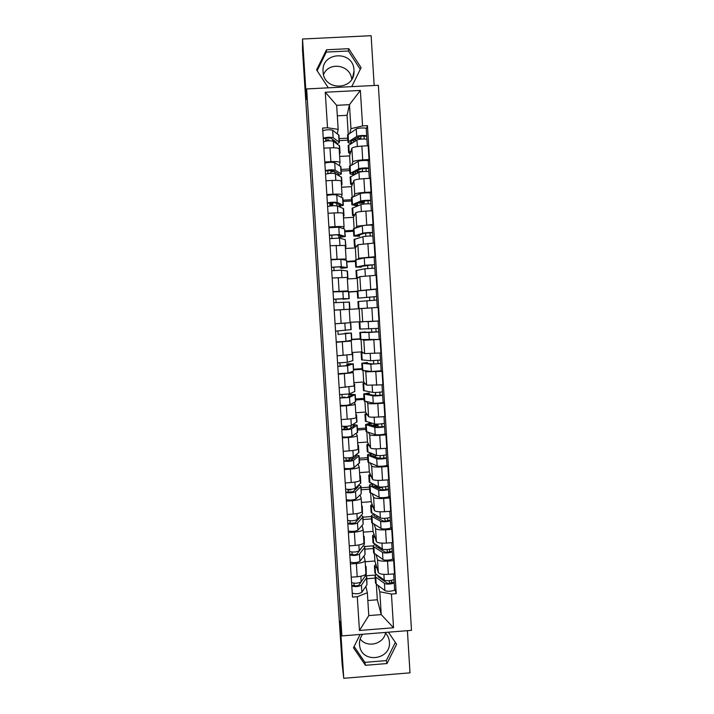 <?xml version="1.0" encoding="UTF-8"?>
<svg xmlns="http://www.w3.org/2000/svg" width="714" height="714" viewBox="0 0 714 714"><rect width="100%" height="100%" fill="white"/><g stroke="black" fill="none" stroke-linecap="round" stroke-linejoin="round"><path stroke-width="1.07" d="M385.542 633.041C383.356 644.34 366.907 648.196 360.177 638.959M384.971 632.47C387.648 635.094 389.13 638.28 389.407 642.02C391.281 659.682 362.498 663.94 359.74 646.384L359.481 644.43C359.294 640.672 360.365 637.281 362.694 634.255M353.974 70.159L354.001 71.097C354.84 90.616 323.576 91.276 323.094 71.712L323.094 71.632C321.175 51.569 353.492 50.069 353.974 70.159M374.172 85.493L371.128 35.7L302.531 39.011L302.513 50.078L342.122 664.181L343.746 678.3L409.997 672.847L407.417 630.667M341.881 635.915L411.487 630.346L378.358 85.278L306.645 88.929L341.881 635.915L340.078 621.332L343.746 678.3M323.54 74.568C328.886 61.154 350.592 64.813 351.734 79.29M302.531 39.011L306.431 99.469L306.645 88.929M365.157 561.748L374.895 561.008L378.304 572.539C379.312 574.02 382.65 574.618 388.345 574.342L394.494 573.869L393.682 560.66L387.523 561.124C381.838 561.409 378.491 560.847 377.492 559.446L376.126 555.028M363.935 555.992L365.068 560.428C364.827 561.9 361.927 562.927 356.357 563.507L357.196 576.742C362.766 576.153 365.657 575.082 365.898 573.529L365.086 560.606M357.196 576.742L351.234 577.198M392.664 557.929L393.682 560.66M364.702 546.496L373.19 545.862M356.357 563.507L350.387 563.962M373.36 548.548L364.979 549.182M363.292 532.135L373.047 531.403L376.376 541.569C377.367 542.863 380.714 543.363 386.408 543.077L392.575 542.613L391.763 529.36L385.587 529.824C379.893 530.109 376.546 529.645 375.555 528.431L374.225 524.549M349.235 545.88L355.215 545.434C360.784 544.871 363.694 543.907 363.944 542.533L363.123 529.538M390.763 526.977L391.763 529.36M362.971 517.168L371.36 516.543M362.007 525.495L363.114 529.386C362.864 530.681 359.954 531.609 354.376 532.153L348.387 532.599M371.503 518.908L363.114 519.524M361.418 502.424L371.191 501.71L374.439 510.492C375.421 511.608 378.768 512.009 384.471 511.715L390.647 511.26L389.826 497.97L383.65 498.417C377.938 498.72 374.6 498.354 373.618 497.31L372.306 493.972M347.236 514.464L353.225 514.018C358.803 513.491 361.73 512.625 361.989 511.429L361.168 498.381M388.853 495.927L389.826 497.97M361.114 487.751L369.522 487.144M375.091 486.743L376.778 486.618M360.079 494.9L361.159 498.247C360.891 499.363 357.964 500.184 352.377 500.701L346.388 501.139M369.647 489.17L361.248 489.777M359.544 472.623L369.325 471.918L372.494 479.317C373.467 480.245 376.813 480.558 382.526 480.254L388.711 479.808L387.889 466.474L381.704 466.911C375.983 467.224 372.646 466.947 371.673 466.09L370.387 463.306M345.228 482.941L351.226 482.503C356.822 482.004 359.749 481.245 360.026 480.227L359.196 467.117M386.934 464.778L387.889 466.474M349.155 458.968L352.894 458.7M359.258 458.254L367.674 457.656M358.142 464.216L359.187 467.001C358.91 467.938 355.974 468.652 350.378 469.143L344.371 469.571M367.781 459.343L359.365 459.941M357.66 442.725L367.46 442.037L370.548 448.035C371.512 448.785 374.85 449.008 380.571 448.687L386.774 448.249L385.953 434.871L379.75 435.299C374.02 435.62 370.682 435.451 369.718 434.772L368.46 432.532M343.211 451.31L349.217 450.891C354.822 450.418 357.768 449.758 358.053 448.927L357.223 435.745M385.016 433.532L385.953 434.871M357.402 428.659L365.827 428.079M356.197 433.425L357.214 435.656C356.929 436.415 353.974 437.022 348.37 437.486L342.354 437.905M365.916 429.426L357.482 430.007M355.768 412.737L365.586 412.067L368.594 416.664C369.549 417.226 372.887 417.342 378.616 417.021L384.828 416.592L383.998 403.169L377.786 403.588C372.056 403.919 368.71 403.838 367.764 403.356L366.514 401.67M341.185 419.582L347.209 419.172C352.823 418.725 355.777 418.172 356.072 417.529L355.242 404.285M383.088 402.178L383.998 403.169M355.527 398.974L363.97 398.403M354.242 402.544L355.233 404.213C354.938 404.784 351.975 405.284 346.352 405.722L340.328 406.132M364.033 399.412L355.59 399.983M353.876 382.659L363.712 382.008L366.63 385.176L382.874 384.828L382.044 371.36L365.8 371.833L364.542 370.709M339.159 387.756L354.09 386.024L353.252 372.717M381.151 370.727L382.044 371.36M353.653 369.2L362.114 368.647M352.261 371.557L353.252 372.672L338.302 374.252M362.159 369.308L353.698 369.87M351.975 352.493L361.828 351.85L364.658 353.6L380.91 352.966L380.08 339.445L363.828 340.203L362.471 339.65M337.124 355.813L352.1 354.421L351.261 341.042L336.258 342.274M360.293 339.525L380.08 339.445M351.779 339.337L360.249 338.793M350.235 340.48L351.252 341.015M360.267 339.114L351.797 339.659M350.074 322.219L378.947 320.988L378.117 307.431L349.262 309.394M335.08 323.772L350.101 322.719L349.253 309.269L334.214 310.188M359.32 290.714L376.974 288.911L376.135 275.309L359.865 276.648L357.241 278.389L347.352 278.987M348.789 291.821L357.277 291.303M333.027 291.624L348.102 290.901L347.093 291.428M357.295 291.526L348.798 292.053M376.064 289.232L376.974 288.911M348.102 290.893L347.254 277.416L332.162 277.996M357.571 259.378L358.723 258.236L374.993 256.728L374.154 243.081L357.875 244.715L355.34 247.91L345.433 248.499M346.87 261.369L355.376 260.86M330.975 259.378L346.094 258.986L345.228 260.083M355.411 261.44L346.906 261.958M374.172 257.388L374.993 256.728M346.085 258.95L345.237 245.455L330.1 245.696M355.67 227.953L356.723 226.24L373.011 224.446L372.172 210.755L365.889 211.112C360.106 211.505 356.768 212.031 355.875 212.674L353.43 217.333L343.505 217.904M344.951 230.827L353.466 230.327M328.913 227.016L335 226.659C340.676 226.383 343.702 226.49 344.077 226.972L343.273 228.641M353.528 231.256L345.005 231.755M372.208 225.463L373.011 224.446M344.068 226.909L343.22 213.397C342.845 212.826 339.81 212.674 334.125 212.942L328.038 213.29M353.725 196.439L354.724 194.146C355.608 193.387 358.946 192.807 364.738 192.405L371.021 192.048L370.173 178.313L363.89 178.661C358.089 179.071 354.751 179.696 353.876 180.535L351.511 186.666L341.569 187.22M343.015 200.179L351.556 199.697M326.842 194.547L332.938 194.208C338.632 193.958 341.667 194.172 342.051 194.851L341.301 197.1M351.636 200.982L343.104 201.473M370.245 193.44L371.021 192.048M342.051 194.761L341.194 181.222C340.81 180.463 337.767 180.205 332.064 180.446L325.968 180.785M351.77 164.809L352.716 161.944C353.591 160.989 356.929 160.302 362.73 159.891L369.022 159.552L368.174 145.763L361.873 146.102C356.072 146.522 352.734 147.254 351.868 148.28L349.592 155.902L339.632 156.437M341.087 169.441L349.637 168.968M324.772 161.98L330.868 161.641C336.58 161.418 339.632 161.748 340.025 162.622L339.32 165.461M349.735 170.619L341.185 171.092M334.491 171.458L330.921 171.655M368.263 161.31L369.022 159.552M340.016 162.506L339.159 148.949C338.766 147.994 335.705 147.619 329.993 147.834L323.888 148.164M350.199 165.639L349.592 155.902M352.163 197.1L351.511 186.666M354.117 228.462L353.43 217.333M356.072 259.717L355.34 247.91M358.017 290.875L357.241 278.389M359.936 321.595L359.142 308.769M361.828 351.85L361.061 339.614M363.712 382.008L362.998 370.521M365.586 412.067L364.916 401.33M367.46 442.037L366.835 432.041M369.325 471.918L368.745 462.654M371.191 501.71L370.655 493.178M373.047 531.403L372.556 523.594M374.895 561.008L374.448 553.921M367.835 600.519L377.313 599.778L381.231 614.602L379.812 591.763L378.027 585.409M377.313 599.778L376.34 584.15M365.854 586.399L367.344 592.736L368.781 615.593L381.231 614.602L393.53 627.758L359.437 630.48L357.286 596.717L367.344 592.736M375.207 578.108L366.844 578.751M348.227 134.08L347.058 115.32L349.458 104.655L336.66 105.324L338.168 129.35L327.521 127.788L322.603 128.047L352.502 597.091L357.286 596.717M327.521 127.788L325.263 92.231L360.374 90.437L362.569 125.923L350.958 128.672L349.458 104.655L360.374 90.437M379.812 591.763L391.45 594.048L396.216 593.682L367.46 125.664L362.569 125.923M391.45 594.048L393.53 627.758M360.133 634.46L353.492 647.768L365.452 665.305L386.988 663.547L396.609 644.287L388.407 632.193M351.752 86.626L361.088 67.678L348.771 48.686L326.503 49.775L316.597 69.901L328.288 87.822M347.058 115.32L337.32 115.829M349.798 133.09L350.958 128.672M338.168 129.35L337.32 133.714M339.141 138.605L347.709 138.15M394.565 588.782L396.216 593.682M365.63 575.805L375.573 575.038M366.282 129.073L367.46 125.664M355.224 139.757L353.671 139.837M347.834 140.149L339.266 140.613M377.438 424.098L377.483 424.696M375.484 392.468L375.644 395.038M373.52 360.74L373.725 364.024M371.548 328.904L371.762 332.313M369.575 297.015L369.79 300.46M367.603 265.081L367.808 268.428M365.622 233.175L365.818 236.289M363.756 202.928L363.828 204.052M359.437 630.48L368.781 615.593M336.66 105.324L325.263 92.231M354.117 646.509L364.916 662.351L386.274 660.602L395.351 642.43M386.274 660.602L386.988 663.547M364.916 662.351L365.452 665.305M360.267 69.356L348.361 51.006L326.289 52.086L317.123 70.713M326.289 52.086L326.503 49.775M348.361 51.006L348.771 48.686M366.103 566.943L366.309 574.493L361.204 581.794C358.366 583.365 355.153 583.633 351.574 582.597M365.416 565.863L366.086 566.72L365.55 567.969M364.113 577.635L358.856 585.168C357.062 586.024 355.474 586.087 354.09 585.355L353.948 583.204M354.09 585.355L351.761 585.534M365.461 575.716L366.728 576.957L366.514 577.787L361.418 585.168C358.58 586.765 355.367 587.033 351.797 585.971M366.746 577.189L366.951 584.757L361.873 592.317C359.035 593.95 355.831 594.218 352.252 593.129M377.768 575.377L378.152 576.707L386.89 582.999C388.987 583.543 390.549 583.365 391.558 582.481L394.164 582.312C394.744 583.856 386.104 584.82 384.444 583.383L384.882 590.523C386.551 591.995 395.19 591.031 394.61 589.443L394.592 589.38M380.732 577.501L380.803 578.617M376.43 574.422L375.082 576.189L375.751 577.073L384.444 583.383M375.502 582.892L376.189 584.043L384.882 590.523M389.076 580.687L389.924 583.258M391.424 580.384L391.558 582.562M374.868 572.673L375.546 573.788L384.23 580.009C385.899 581.428 394.539 580.473 393.958 578.947L393.941 578.884M375.841 564.23L374.448 565.961L377.001 568.13M393.958 579.108L394.155 582.249M364.202 536.723L364.408 544.229L359.24 550.735C356.384 552.154 353.171 552.413 349.592 551.52M363.515 535.768L364.185 536.526L363.64 537.633M362.275 546.915L356.893 554.144C355.081 554.912 353.492 554.983 352.109 554.341L351.966 552.047M352.109 554.341L349.789 554.519M358.776 551.761L358.74 551.11M363.319 545.603L364.836 546.79L364.613 547.531L359.454 554.126C356.598 555.563 353.385 555.822 349.815 554.912M364.845 547.004L365.05 554.528L359.91 561.302C357.054 562.766 353.849 563.034 350.271 562.088M362.293 506.404L362.489 513.875L357.268 519.587C354.403 520.845 351.181 521.095 347.611 520.345M361.614 505.592L362.284 506.235L361.721 507.199M360.177 516.4L360.195 517.222L354.92 523.023L350.137 523.237L349.976 520.783M350.137 523.237L347.807 523.407M356.83 520.925L356.768 519.908M361.088 515.41L362.926 516.534L362.703 517.186L357.482 522.978C354.617 524.255 351.395 524.513 347.825 523.746M362.935 516.713L363.14 524.201L357.937 530.181C355.072 531.493 351.859 531.743 348.289 530.948M376.108 545.085L375.743 545.871L376.269 546.487L384.971 552.011C387.068 552.484 388.63 552.315 389.648 551.52L392.263 551.351C392.834 552.725 384.177 553.636 382.517 552.377L382.963 559.544C384.623 560.838 393.271 559.919 392.7 558.509L392.691 558.455M378.822 546.79L378.911 548.165M374.886 544.309L373.199 546.049L373.859 546.835L382.517 552.377M373.618 552.797L382.963 559.544M386.809 549.575L387.773 552.252M389.505 549.271L389.648 551.592M372.985 542.56L382.311 548.995C383.962 550.235 392.62 549.325 392.057 547.977L392.04 547.924M373.975 534.25L372.556 535.795L375.109 537.696M392.048 548.12L392.245 551.306M374.582 514.723L373.85 515.642L374.377 516.177L383.052 520.934C385.141 521.327 386.702 521.166 387.738 520.461L390.353 520.301C390.915 521.488 382.24 522.353 380.589 521.265L381.035 528.458C382.686 529.583 391.352 528.708 390.79 527.476L390.781 527.423M376.912 515.99L377.01 517.623M373.467 514.116L371.316 515.82L371.967 516.499L380.589 521.265M371.735 522.621L381.035 528.458M384.427 518.364L385.551 521.14M387.586 518.061L387.738 520.461M371.093 512.34L380.375 517.873C382.026 518.944 390.701 518.078 390.147 516.909L390.13 516.865M372.101 504.173L370.664 505.53L373.208 507.154M390.139 517.034L390.335 520.247M379.027 517.132L379.678 517.489M360.374 475.997L360.811 482.869L355.295 488.322C352.413 489.429 349.182 489.67 345.612 489.063M359.713 475.31L360.365 475.854L359.794 476.675M357.919 485.886L358.276 486.796L352.939 491.794L348.146 492.017L347.986 489.42M348.146 492.017L345.817 492.187M354.876 489.982L354.787 488.608M358.714 485.145L361.016 486.18L360.784 486.743L355.51 491.741C352.627 492.856 349.405 493.097 345.835 492.481M361.025 486.341L361.23 493.776L355.965 498.961C353.082 500.112 349.86 500.362 346.29 499.702M351.074 489.322L351.109 489.804L348.021 490.027M358.455 445.491L358.892 452.408L353.314 456.969C350.413 457.906 347.183 458.147 343.613 457.683M357.803 444.938L358.446 445.366L357.866 446.054M355.402 455.362L356.357 456.273L350.958 460.468L346.156 460.709L345.978 457.951M346.156 460.709L343.818 460.869M352.912 458.95L352.796 457.21M356.116 454.818L359.097 455.737L353.528 460.396C350.628 461.351 347.397 461.583 343.836 461.11M359.106 455.862L359.544 462.77L353.983 467.634C351.092 468.625 347.861 468.866 344.3 468.357M349.075 457.835L349.217 460.048L346.129 460.271M344.068 427.927L347.165 427.713L346.808 426.811L344.014 427.008M356.527 414.888L356.973 421.858L351.324 425.508C348.405 426.285 345.165 426.517 341.613 426.204M355.884 414.468L356.527 414.798L355.938 415.325M352.43 424.839L354.421 425.651L348.959 429.034L344.157 429.292L343.969 426.383M344.157 429.292L341.819 429.453M350.94 427.811L350.806 425.705M353.073 424.446L357.178 425.196L351.538 428.944C348.628 429.739 345.389 429.971 341.827 429.641M357.187 425.294L357.625 432.247L351.993 436.209C349.084 437.039 345.853 437.271 342.292 436.914M347.165 427.713L347.272 429.364M376.689 485.859L377.331 487.903L382.115 487.564L382.079 487.037M373.261 484.297L371.967 485.315L372.485 485.77L381.124 489.75C383.213 490.063 384.775 489.92 385.81 489.304L388.434 489.144C388.987 490.152 380.294 490.973 378.652 490.063L379.098 497.274C380.74 498.22 389.425 497.39 388.88 496.337L388.443 489.206M374.984 485.083L375.1 486.984M372.235 483.833C370.263 484.378 369.317 484.931 369.415 485.493L378.652 490.063M369.843 492.339L379.098 497.274M382.115 487.564L383.213 489.929M385.649 486.743L385.81 489.304M369.2 482.03L378.438 486.653C380.08 487.546 388.773 486.734 388.229 485.734L388.211 485.699M370.227 474.016L368.772 475.176L371.298 476.524M388.22 485.85L388.416 489.099M377.331 487.903L377.224 486.1M374.761 454.693L374.895 456.871M372.297 453.801L370.066 454.898L370.575 455.273L379.188 458.468L386.515 457.879C387.05 458.709 378.34 459.486 376.706 458.754L377.162 465.983C378.795 466.76 387.497 465.974 386.952 465.1L386.515 457.942M373.056 454.077L373.19 456.237M371.396 453.47L371.316 453.461C368.701 453.988 367.433 454.532 367.514 455.077L376.706 458.754M367.942 461.967L377.162 465.983M377.974 458.013L380.276 457.852L380.134 455.612M380.276 457.852L380.687 458.611M383.713 455.327L383.882 458.093M367.299 451.632L376.501 455.336C378.134 456.05 386.836 455.282 386.301 454.47L386.292 454.434M368.344 443.751L366.871 444.715L369.397 445.795M386.292 454.559L386.497 457.852M375.421 457.067L375.332 455.711L377.679 455.55M375.332 455.711L374.814 454.72M373.493 426.026L372.913 425.008L372.967 425.883M372.913 425.008L377.67 424.687L378.375 427.177M371.271 425.401L371.146 423.348L368.165 424.384L377.242 427.079L384.578 426.526C385.114 427.168 376.385 427.9 374.761 427.338L375.207 434.594C376.84 435.201 385.56 434.46 385.024 433.764L384.587 426.57M371.146 423.348L369.433 423.232L365.604 424.562L374.761 427.338M366.041 431.506L375.207 434.594M381.767 423.804L381.954 426.713M365.389 421.126L374.547 423.911C376.171 424.455 384.9 423.732 384.373 423.099L383.971 416.646M366.461 413.397L364.961 414.174L367.487 414.977M384.364 423.17L384.569 426.499M373.484 425.901L378.277 425.571M345.264 397.769L344.924 397.109L342.122 397.296M354.599 384.186L354.787 391.477L349.324 393.949L339.596 394.628M353.957 383.909L354.59 384.123L353.992 384.507M348.959 396.573L348.825 394.342L352.484 394.94L346.959 397.511L342.149 397.778L341.961 394.708M342.149 397.778L339.81 397.93M348.825 394.342L355.251 394.556L349.539 397.395L339.819 398.073M355.26 394.628L355.697 401.634L350.003 404.686C347.075 405.356 343.836 405.579 340.283 405.365M373.199 395.199L375.832 395.021L376.412 395.645M369.352 394.467L369.254 392.968L366.255 393.78L375.296 395.601L382.65 395.065C383.168 395.529 374.422 396.208 372.806 395.824L373.261 403.107C374.877 403.535 383.614 402.839 383.097 402.33L383.079 402.312M369.254 392.968L363.694 393.949L372.806 395.824M364.131 400.938L373.261 403.107M379.821 392.182L380.018 395.244M363.48 390.531L372.592 392.388C374.207 392.754 382.954 392.075 382.436 391.629L382.017 384.882M364.577 382.954L363.042 383.525L365.586 384.052M382.427 391.683L382.633 395.047M352.662 353.394L352.85 360.632L347.325 362.293L337.579 362.935M352.029 353.243L352.662 353.359L352.047 353.591M346.977 365.238L346.888 363.837L350.538 364.122L344.96 365.871L340.141 366.157L339.935 362.935M340.141 366.157L337.793 366.309M346.888 363.837L353.314 363.819L347.539 365.746L337.793 366.398M353.323 363.863L353.51 371.119L348.004 373.056L338.266 373.717M367.415 363.435L367.362 362.489L364.336 363.069L373.333 364.006L380.705 363.497L381.151 370.789L371.298 371.512L362.212 370.28M367.362 362.489L361.775 363.239L370.843 364.211L380.705 363.497M377.867 360.463L378.063 363.667M361.561 359.847L370.628 360.757L380.491 360.052L380.062 353.019M362.73 352.404L361.123 352.787L363.729 353.019M380.482 360.088L380.687 363.488M337.419 323.629L342.559 323.299M350.092 322.487L350.717 322.487L351.163 329.618L335.553 331.153M350.717 322.487L350.092 322.576M345.531 323.103L335.08 323.799M344.987 333.804L344.951 333.233L348.593 333.215L338.124 334.438L337.909 331.055M338.124 334.438L351.109 333.072L344.951 333.233M351.377 333.001L351.823 340.114L345.995 341.328L336.24 341.961M365.479 332.305L378.759 331.832L379.205 339.15M365.461 331.921L359.847 332.429L368.879 332.492L378.759 331.832M375.903 328.636L376.117 332.001M375.403 321.22L370.182 321.541M361.186 321.737L359.196 321.943L359.642 329.074L378.527 328.378M359.196 321.943L362.293 321.871M366.916 321.728L378.036 321.05M378.09 321.059L378.741 331.832M342.782 298.818L333.518 299.282M342.8 299.184L349.217 298.675L343.3 298.648L333.518 299.255M349.217 298.666L348.771 291.526L333.045 291.883M336.098 302.558L335.875 299.13M335.58 310.099L346.513 309.421M348.209 309.323L349.878 309.198L349.432 302.058L333.741 302.736M349.878 309.198L334.206 310.108M372.538 307.779L363.007 308.394M362.016 308.466L358.366 308.671L357.919 301.531L376.805 300.067L376.59 296.596L357.705 298.157L373.94 296.765L374.145 300.183M358.366 308.671L375.1 307.618M373.94 296.765L376.573 296.605M357.259 291.026L376.135 289.25L376.59 296.596M340.774 267.17L340.855 268.375L344.683 267.795L338.686 266.866L331.483 267.339M340.855 268.375L347.263 267.643L341.274 266.679L331.474 267.259M347.263 267.598L346.531 260.315L340.81 259.289L331.01 259.86M334.054 270.481L333.849 267.197M347.923 278.165L347.477 271.025L341.497 270.169L331.698 270.749M347.307 278.353L347.932 278.192L347.29 278.076M355.983 270.561L364.925 268.75L374.841 268.196L375.278 275.363M358.107 277.817L356.429 277.692L359.044 277.193M361.373 266.322L361.427 267.125L358.83 266.831L371.976 264.885L372.172 268.161M361.427 267.125L355.768 267.143L364.702 265.26L374.627 264.716L374.823 268.169M355.322 260.021L364.247 257.879L374.172 257.343L374.627 264.698L371.967 264.867M334.723 234.781L331.805 235.165M338.766 235.415L338.9 237.467L342.72 236.655L336.651 234.808L329.44 235.29M338.9 237.467L345.308 236.504L339.248 234.603L329.431 235.156M345.299 236.432L344.567 229.06L338.775 227.186L328.958 227.739M332.01 238.297L331.805 235.147M345.969 247.035L345.237 239.69L339.471 238.101L329.654 238.663M345.362 247.365L345.969 247.089L345.326 246.812M364.961 233.21L365.943 232.996M354.046 239.493L362.935 236.718C364.506 236.191 373.333 235.754 372.869 236.218L372.86 236.236M356.099 246.946L354.483 246.616L356.982 245.839M359.419 234.879L359.508 236.254L356.884 235.638L365.238 233.13L370.004 232.898L370.191 236.031M369.995 232.871L372.646 232.746L372.86 236.173M359.508 236.254L353.823 236.031L362.721 233.219C364.292 232.675 373.119 232.237 372.654 232.728L372.646 232.746M353.376 228.917L362.257 225.811C363.828 225.222 372.663 224.803 372.199 225.329L372.19 225.356M332.876 202.544L332.706 204.695L329.877 204.864M338.231 206.257L340.516 205.168L334.616 202.642L327.387 203.133M336.892 205.81L336.749 203.561M338.891 206.542L343.336 205.266L337.213 202.419C334.188 202.026 330.912 202.205 327.378 202.954M343.336 205.168L342.881 198.037L336.74 194.976C333.715 194.547 330.439 194.726 326.905 195.502M329.957 206.016L329.761 202.999M344.005 215.798L343.55 208.675L337.436 205.927C334.411 205.561 331.135 205.739 327.601 206.471M343.398 216.271L344.005 215.887L343.354 215.458M332.956 203.802L329.823 203.981M359.097 202.669L359.133 203.187L363.944 202.91L364.372 200.786M352.091 208.327L360.945 204.579C362.507 203.874 371.351 203.481 370.896 204.142L371.307 210.8M354.144 215.976L352.537 215.441L354.983 214.378M357.455 203.329L357.58 205.284L354.456 204.677L354.938 204.338L363.248 201.009L368.022 200.804L368.201 203.793M368.022 200.804L370.673 200.661L370.878 204.07M357.58 205.284L355.875 205.605L351.877 204.829L360.722 201.071C362.293 200.348 371.137 199.956 370.682 200.634L370.673 200.661M351.431 197.716L360.267 193.637C361.828 192.869 370.673 192.494 370.227 193.217L370.682 200.589M360.168 202.249L364.452 202M359.133 203.187L359.472 202.526M337.472 174.814L338.534 173.752L332.572 170.378L325.334 170.869M334.848 173.484L334.732 171.601M338.24 175.242L341.363 173.93L335.169 170.128C332.135 169.566 328.851 169.736 325.316 170.637M341.354 173.805L340.908 166.683L334.696 162.658C331.653 162.06 328.369 162.23 324.843 163.167M327.896 173.618L327.708 170.744M342.033 184.471L341.578 177.349L335.393 173.654C332.358 173.109 329.074 173.279 325.548 174.162M341.435 185.078L342.033 184.587L341.372 184.007M327.878 173.332L331.01 173.163L330.85 170.601L327.708 170.78M357.125 170.86L357.25 172.842L358.026 172.797M350.137 177.054L358.946 172.342C360.499 171.449 369.361 171.101 368.915 171.958L368.906 171.985M352.189 184.908L350.583 184.167L352.993 182.811M355.224 174.189L352.511 173.368L352.975 172.949L361.248 168.79L366.041 168.602L366.211 171.449M362.462 171.637L362.551 168.486M355.492 171.681L355.634 173.984M354.751 174.421L353.939 174.6C351.243 174.412 349.905 174.055 349.922 173.52L358.723 168.825C360.275 167.906 369.147 167.567 368.701 168.442L368.897 171.869M349.476 166.407L358.258 161.364C359.811 160.409 368.683 160.079 368.245 160.998L368.237 161.034M360.954 168.941L362.4 168.861M357.25 172.842L357.696 171.681L362.56 171.414M357.696 171.681L357.634 170.61M366.032 168.566L368.692 168.477M336.169 143.237L336.544 142.229L330.52 137.998L323.272 138.507M332.795 141.051L332.697 139.533M337.044 143.844L339.391 142.488L339.079 141.97L333.126 137.731C330.064 136.999 326.78 137.159 323.255 138.221M339.382 142.336L338.927 135.223L332.653 130.243C329.591 129.466 326.298 129.627 322.773 130.724M325.825 141.113L325.646 138.382M340.051 153.037L339.605 145.924L333.349 141.265C330.296 140.551 327.003 140.712 323.478 141.756M339.471 153.787L340.06 153.18L339.382 152.448M328.958 140.819L328.904 139.864L325.754 140.033M355.545 138.703L355.269 140.997M348.182 145.683L356.938 139.998C358.482 138.918 367.362 138.623 366.934 139.667L366.925 139.703M350.235 153.742L348.619 152.787L351.011 151.145M352.189 142.845L350.547 141.961L351.011 141.452L359.249 136.463C361.329 135.883 362.926 135.838 364.051 136.303L364.211 139.007M360.561 139.159L361.204 136.026M353.51 139.935L353.644 141.97M351.234 143.416C349.021 143.13 347.932 142.693 347.959 142.104L356.714 136.463C358.258 135.365 367.148 135.071 366.719 136.142L366.916 139.56M347.513 135.008L356.25 128.984C357.794 127.833 366.684 127.556 366.255 128.672L366.246 128.707M356.045 138.4L360.499 138.159M355.777 140.694L355.643 138.641M364.042 136.249L366.701 136.178M351.868 148.28L352.716 161.944M353.876 180.535L354.724 194.146M355.875 212.674L356.723 226.24M357.875 244.715L358.723 258.236M359.865 276.648L360.704 290.125M361.846 308.484L362.685 321.916M363.828 340.203L364.658 353.6M365.8 371.833L366.63 385.176M367.764 403.356L368.594 416.664M369.718 434.772L370.548 448.035M371.673 466.09L372.494 479.317M373.618 497.31L374.439 510.492M375.555 528.431L376.376 541.569M377.492 559.446L378.304 572.539M332.064 180.446L332.938 194.208M334.125 212.942L335 226.659M336.178 245.339L337.044 259.012M338.231 277.63L339.096 291.258M340.266 309.805L341.131 323.388M342.301 341.881L343.166 355.42M344.335 373.859L345.192 387.354M346.352 405.722L347.209 419.172M348.37 437.486L349.217 450.891M350.378 469.143L351.226 482.503M352.377 500.701L353.225 514.018M354.376 532.153L355.215 545.434M329.993 147.834L330.868 161.641M363.89 178.661L364.738 192.405M365.889 211.112L366.737 224.812M367.888 243.456L368.736 257.111M369.879 275.693L370.727 289.304M371.869 307.823L372.708 321.389M373.85 339.846L374.68 353.368M375.823 371.771L376.653 385.248M377.786 403.588L378.616 417.021M379.75 435.299L380.571 448.687M381.704 466.911L382.526 480.254M383.65 498.417L384.471 511.715M385.587 529.824L386.408 543.077M387.523 561.124L388.345 574.342M361.873 146.102L362.73 159.891M366.309 574.493L365.871 567.523M361.204 581.794L360.856 576.243M366.951 584.757L366.514 577.787M361.873 592.317L361.418 585.168M375.751 577.073L376.189 584.043M375.109 566.809L375.546 573.788M383.882 574.377L384.23 580.009M364.408 544.229L363.962 537.231M359.24 550.735L358.874 544.969M365.05 554.528L364.613 547.531M359.91 561.302L359.454 554.126M362.489 513.875L362.052 506.851M357.268 519.587L356.893 513.589M363.14 524.201L362.703 517.186M357.937 530.181L357.482 522.978M373.859 546.835L374.297 553.823M373.217 536.544L373.654 543.533M381.945 543.149L382.311 548.995M371.967 516.499L372.405 523.514M371.325 506.172L371.762 513.188M380 511.813L380.375 517.873M360.579 483.414L360.133 476.372M355.295 488.322L354.903 482.102M361.23 493.776L360.784 486.743M355.965 498.961L355.51 491.741M358.651 452.863L358.205 445.804M353.314 456.969L352.903 450.516M359.303 463.261L358.865 456.201M353.983 467.634L353.528 460.396M356.723 422.215L356.277 415.129M351.324 425.508L350.895 418.832M357.375 432.639L356.938 425.562M351.993 436.209L351.538 428.944M370.066 486.073L370.504 493.097M369.424 475.711L369.861 482.744M378.054 480.379L378.438 486.653M368.156 455.541L368.602 462.601M367.514 445.152L367.951 452.212M376.099 448.838L376.501 455.336M366.246 424.919L366.693 431.997M365.595 414.495L366.041 421.581M374.136 417.199L374.547 423.911M354.787 391.477L354.34 384.364M349.324 393.949L348.887 387.042M355.447 401.928L355.001 394.833M350.003 404.686L349.539 397.395M364.327 394.199L364.774 401.295M363.676 383.739L364.122 390.844M372.164 385.462L372.592 392.388M352.85 360.632L352.395 353.501M347.325 362.293L346.87 355.144M353.51 371.119L353.055 363.997M348.004 373.056L347.539 365.746M362.4 363.381L362.846 370.504M370.843 364.211L371.298 371.512M361.748 352.894L362.194 360.017M370.191 353.608L370.628 360.757M350.895 329.689L350.449 322.541M345.317 330.52L344.853 323.174M351.565 340.212L351.109 333.072M345.995 341.328L345.531 333.991M360.472 332.465L360.918 339.614M368.879 332.492L369.334 339.819M359.811 321.943L360.258 329.092M368.21 321.693L368.665 329.029M348.941 298.657L348.494 291.482M343.3 298.648L342.836 291.285M349.61 309.207L349.155 302.04M343.987 309.492L343.514 302.129M358.535 301.46L358.981 308.618M366.907 300.674L367.362 308.029M357.875 290.901L358.321 298.068M366.228 289.839L366.684 297.194M346.986 267.518L346.531 260.315M341.274 266.679L340.81 259.289M347.656 278.103L347.2 270.918M341.952 277.425L341.497 270.169M356.589 270.347L357.045 277.532M364.925 268.75L365.372 276.006M355.929 259.753L356.375 266.947M364.247 257.879L364.702 265.26M345.023 236.28L344.567 229.06M339.248 234.603L338.775 227.186M345.683 246.901L345.237 239.69M339.918 245.17L339.471 238.101M354.644 239.136L355.09 246.348M362.935 236.718L363.372 243.804M353.974 228.507L354.43 235.727M362.257 225.811L362.721 233.219M343.05 204.945L342.586 197.698M337.213 202.419L336.74 194.976M343.72 215.601L343.264 208.363M337.874 212.808L337.436 205.927M352.689 207.828L353.135 215.057M360.945 204.579L361.373 211.487M352.02 197.162L352.475 204.409M360.267 193.637L360.722 201.071M341.069 173.511L340.614 166.237M335.169 170.128L334.696 162.658M341.738 184.203L341.283 176.938M335.821 180.339L335.393 173.654M350.726 176.412L351.181 183.668M358.946 172.342L359.356 179.071M350.056 165.719L350.512 172.984M358.258 161.364L358.723 168.825M339.079 141.97L338.623 134.678M333.126 137.731L332.653 130.243M339.757 152.698L339.302 145.415M333.759 147.762L333.349 141.265M348.753 144.906L349.208 152.18M356.938 139.998L357.339 146.548M348.084 134.17L348.539 141.461M356.25 128.984L356.714 136.463M359.74 646.384L359.606 645.626M354.001 71.097L352.618 77.621M375.082 576.189L375.519 583.133M394.173 582.419L394.61 589.443M374.448 565.961L374.877 572.905M393.655 573.931L393.958 578.947M373.199 546.049L373.636 553.011M392.272 551.449L392.7 558.509M372.556 535.795L372.994 542.765M391.727 542.676L392.057 547.977M371.316 515.82L371.744 522.809M390.353 520.381L390.79 527.476M370.664 505.53L371.101 512.518M389.799 511.322L390.147 516.909M369.415 485.493L369.852 492.499M368.772 475.176L369.209 482.182M387.863 479.87L388.229 485.734M367.514 455.077L367.951 462.101M366.871 444.715L367.308 451.757M385.926 448.312L386.301 454.47M365.604 424.562L366.05 431.613M364.961 414.174L365.398 421.224M363.694 393.949L364.14 401.018M382.65 395.092L383.097 402.33M363.042 383.525L363.488 390.603M361.775 363.239L362.221 370.334M361.123 352.787L361.57 359.883M359.847 332.429L360.293 339.552M376.805 300.067L377.251 307.404M357.259 291.009L357.705 298.157M355.983 270.526L356.429 277.692M355.322 259.976L355.768 267.143M354.037 239.431L354.483 246.616M372.869 236.218L373.297 243.135M353.376 228.837L353.823 236.031M372.199 225.329L372.654 232.702M352.091 208.229L352.537 215.441M351.422 197.608L351.877 204.829M350.128 176.929L350.583 184.167M368.915 171.958L369.317 178.357M349.467 166.273L349.922 173.52M368.245 160.998L368.701 168.388M348.173 145.531L348.619 152.787M366.934 139.667L367.308 145.808M347.504 134.848L347.959 142.104M366.255 128.672L366.71 136.071"/></g></svg>
